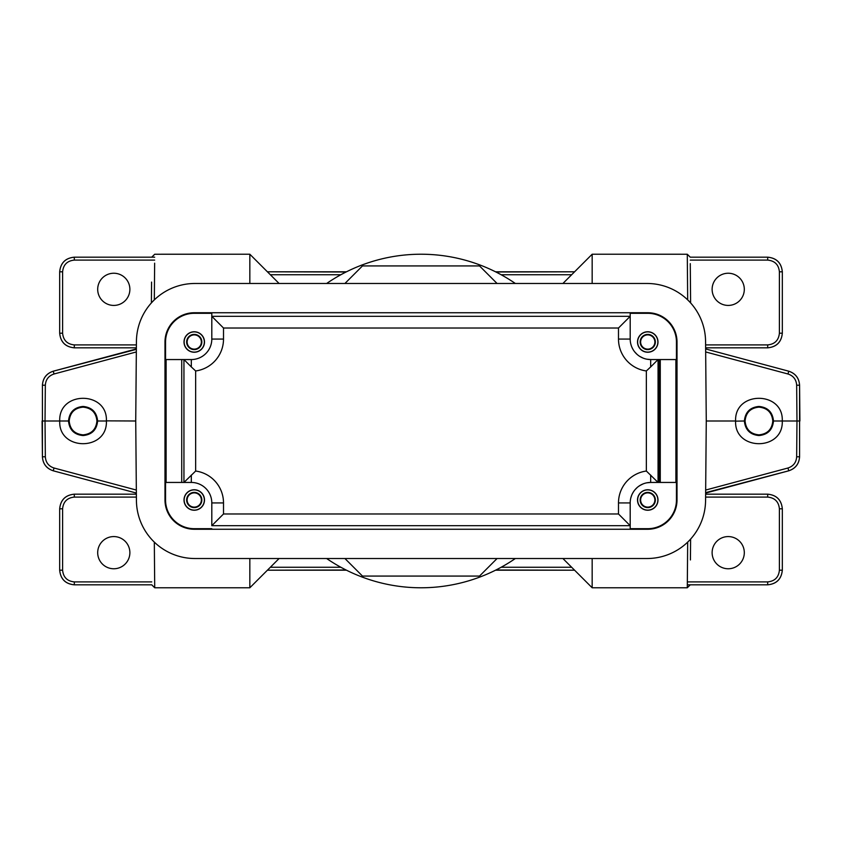 <?xml version="1.0" encoding="UTF-8"?>
<svg xmlns="http://www.w3.org/2000/svg" width="842" height="842" viewBox="0 0 842 842"><rect width="100%" height="100%" fill="white"/><g stroke="black" fill="none" stroke-linecap="round" stroke-linejoin="round"><path stroke-width="1.26" d="M341.841 274.208L342.599 273.797M342.862 273.661L343.999 273.071M346.073 271.998L267.419 271.808L346.472 271.808M154.665 260.104L74.306 260.104C67.223 260.81 63.318 264.704 62.603 271.808L62.603 333.2C63.308 340.284 67.213 344.189 74.306 344.904L136.393 344.904M113.786 305.425A16.093 16.093 0 0 0 129.879 289.332A16.093 16.093 0 0 0 113.786 273.24A16.093 16.093 0 0 0 97.693 289.332A16.093 16.093 0 0 0 113.786 305.425M151.571 282.081L151.392 302.92M135.73 421L136.425 500.506A58.519 58.519 0 0 0 194.944 558.52L647.056 558.52A58.519 58.519 0 0 0 705.575 500.506L706.27 421L705.575 341.494A58.519 58.519 0 0 0 647.056 283.48L194.944 283.48A58.519 58.519 0 0 0 136.425 341.494L135.73 421L106.397 420.853C107.681 390.846 58.466 390.699 59.729 421L59.729 421.147C58.445 451.154 107.66 451.301 106.397 421L97.619 421C96.756 429.841 91.904 434.693 83.063 435.556C74.222 434.693 69.37 429.841 68.507 421C69.37 412.159 74.222 407.307 83.063 406.444C91.904 407.307 96.756 412.159 97.619 421M344.925 283.48L362.481 265.925L479.519 265.925L497.054 283.459M154.318 299.878L154.644 263.167M326.643 283.48A166.779 166.779 0 0 1 515.357 283.48M136.393 497.096L74.306 497.096C67.223 497.801 63.318 501.706 62.603 508.8L62.603 570.192C63.308 577.286 67.213 581.18 74.306 581.896L151.76 581.896M113.786 568.76A16.093 16.093 0 0 0 129.879 552.668A16.093 16.093 0 0 0 113.786 536.575A16.093 16.093 0 0 0 97.693 552.668A16.093 16.093 0 0 0 113.786 568.76M151.792 584.874L154.718 587.769L154.318 542.122M497.075 558.52L479.519 576.075L362.481 576.075L344.925 558.52L492.591 558.52M136.351 492.675L136.351 492.044M136.341 491.139L136.33 490.055L54.014 468.005L53.257 470.804L136.362 493.065M42.1 421L42.416 456.796C42.9 463.889 46.51 468.562 53.257 470.804L54.014 468.015C48.626 466.205 45.742 462.468 45.342 456.796L45.026 421L42.1 421L45.026 421L45.342 385.204L42.416 385.204L42.416 456.796C42.91 463.889 46.521 468.552 53.257 470.804C46.552 468.531 42.931 463.858 42.416 456.796L45.342 456.796M83.063 434.861C91.483 434.04 96.104 429.42 96.925 421C96.104 412.58 91.483 407.96 83.063 407.139C74.643 407.96 70.023 412.58 69.202 421C70.023 429.42 74.643 434.04 83.063 434.861M45.026 421L68.507 421M136.351 349.356L53.257 371.196C46.51 373.438 42.9 378.111 42.416 385.204C42.942 378.142 46.552 373.469 53.257 371.196C46.521 373.459 42.9 378.121 42.416 385.204M136.351 350.019L136.341 350.903M194.249 312.74A29.259 29.259 0 0 0 164.99 341.999L164.99 500.001A29.259 29.259 0 0 0 194.249 529.26L647.751 529.26A29.259 29.259 0 0 0 677.01 500.001L677.01 341.999A29.259 29.259 0 0 0 647.751 312.74L194.249 312.74L194.249 313.308A28.702 28.702 0 0 0 165.548 341.999L165.548 359.555L191.323 359.555L166.106 359.555L166.106 482.445L183.945 482.445L183.945 359.555L191.323 366.933L191.323 359.555A20.482 20.482 0 0 0 211.805 339.073L211.805 316.318L630.195 316.318L630.195 313.308L647.751 313.308A28.702 28.702 0 0 1 676.452 341.999L676.452 359.555L650.677 359.555L658.707 359.555L658.055 359.555L658.055 482.445L658.718 482.445L658.707 359.555M705.649 349.325L705.649 349.956M705.659 350.861L705.67 351.945L787.986 373.995L788.743 371.196L705.638 348.935M705.649 492.644L788.743 470.804C795.49 468.562 799.1 463.889 799.584 456.796L799.584 385.204C799.1 378.111 795.49 373.438 788.743 371.196L787.986 373.985C793.374 375.795 796.258 379.531 796.658 385.204L796.974 421L799.9 421L799.584 385.204C799.09 378.111 795.479 373.448 788.743 371.196C795.448 373.469 799.069 378.142 799.584 385.204L796.658 385.204M690.608 302.92L690.272 263.641M630.837 344.168L631.247 345.546M631.289 345.673L631.5 346.241M631.921 347.304L633.016 349.441M634.7 351.882L636.994 354.314M639.878 356.482L643.214 358.145M659.56 359.555L659.549 482.445M650.677 475.067L650.677 482.445L658.055 482.445L646.351 471.036A32.185 32.185 0 0 0 618.491 502.927L630.195 502.927L630.195 528.692L630.195 525.682L211.805 525.682L223.509 513.978L618.491 513.978L630.195 525.682L630.195 502.927A20.482 20.482 0 0 1 650.677 482.445L646.803 482.813M643.13 483.887L639.888 485.518M637.131 487.571L634.931 489.823M633.31 492.075L632.226 494.033M631.521 495.696L630.868 497.717M631.058 497.054L630.837 497.854M632.91 492.749L633.889 491.202M633.91 491.17L634.573 490.276M635.089 489.644L636.605 488.055M638.531 486.434L640.962 484.897M642.699 484.066L643.909 483.592M630.195 528.692L647.751 528.692A28.702 28.702 0 0 0 676.452 500.001L676.452 482.445L658.718 482.445M650.677 366.933L658.055 359.555L650.677 359.555L650.677 366.933L646.351 370.964A32.185 32.185 0 0 1 618.491 339.073L618.491 328.022L630.195 316.318L630.195 339.073A20.482 20.482 0 0 0 650.677 359.555L646.782 359.187M643.077 358.092L639.783 356.419M636.931 354.25L634.647 351.819M632.973 349.377L631.9 347.251M631.237 345.504L630.837 344.136M660.275 359.555L660.275 482.445M647.751 489.76A10.241 10.241 0 0 0 637.51 500.001A10.241 10.241 0 0 0 647.751 510.241A10.241 10.241 0 0 0 657.991 500.001A10.241 10.241 0 0 0 647.751 489.76M675.894 482.445L675.894 359.555M211.805 525.682L211.805 502.927L211.805 525.682M223.509 513.978L223.509 502.927L211.805 502.927A20.482 20.482 0 0 0 191.323 482.445L165.548 482.445L165.548 500.001A28.702 28.702 0 0 0 194.249 528.692L211.805 528.692M191.323 475.067L191.323 482.445L183.945 482.445L195.649 471.036A32.185 32.185 0 0 1 223.509 502.927M181.725 482.445L181.725 359.555M223.509 339.073L211.805 339.073L211.805 313.308L211.805 316.318L223.509 328.022L223.509 339.073A32.185 32.185 0 0 1 195.649 370.964L191.323 366.933M211.805 313.308L194.249 313.308M618.491 339.073L630.195 339.073L630.195 313.308M647.751 331.759A10.241 10.241 0 0 0 637.51 341.999A10.241 10.241 0 0 0 647.751 352.24A10.241 10.241 0 0 0 657.991 341.999A10.241 10.241 0 0 0 647.751 331.759M194.249 331.759A10.241 10.241 0 0 0 184.009 341.999A10.241 10.241 0 0 0 194.249 352.24A10.241 10.241 0 0 0 204.49 341.999A10.241 10.241 0 0 0 194.249 331.759M194.249 352.114A10.115 10.115 0 0 1 184.135 341.999A10.115 10.115 0 0 1 194.249 331.885A10.115 10.115 0 0 1 204.353 341.999A10.115 10.115 0 0 1 194.249 352.114M186.64 341.999A7.61 7.61 0 0 0 194.249 349.609A7.61 7.61 0 0 0 201.848 341.999A7.61 7.61 0 0 0 194.249 334.39A7.61 7.61 0 0 0 186.64 341.999M201.364 341.999A7.125 7.125 0 0 1 194.249 349.125A7.125 7.125 0 0 1 187.124 341.999A7.125 7.125 0 0 1 194.249 334.884A7.125 7.125 0 0 1 201.364 341.999M647.751 352.114A10.115 10.115 0 0 1 637.647 341.999A10.115 10.115 0 0 1 647.751 331.885A10.115 10.115 0 0 1 657.865 341.999A10.115 10.115 0 0 1 647.751 352.114M647.751 334.39A7.61 7.61 0 0 0 640.152 341.999A7.61 7.61 0 0 0 647.751 349.609A7.61 7.61 0 0 0 655.36 341.999A7.61 7.61 0 0 0 647.751 334.39M640.636 341.999A7.125 7.125 0 0 1 647.751 334.884A7.125 7.125 0 0 1 654.876 341.999A7.125 7.125 0 0 1 647.751 349.125A7.125 7.125 0 0 1 640.636 341.999M194.249 489.76A10.241 10.241 0 0 0 184.009 500.001A10.241 10.241 0 0 0 194.249 510.241A10.241 10.241 0 0 0 204.49 500.001A10.241 10.241 0 0 0 194.249 489.76M184.135 500.001A10.115 10.115 0 0 1 194.249 489.886A10.115 10.115 0 0 1 204.353 500.001A10.115 10.115 0 0 1 194.249 510.115A10.115 10.115 0 0 1 184.135 500.001M186.64 500.001A7.61 7.61 0 0 0 194.249 507.61A7.61 7.61 0 0 0 201.848 500.001A7.61 7.61 0 0 0 194.249 492.391A7.61 7.61 0 0 0 186.64 500.001M201.364 500.001A7.125 7.125 0 0 1 194.249 507.116A7.125 7.125 0 0 1 187.124 500.001A7.125 7.125 0 0 1 194.249 492.875A7.125 7.125 0 0 1 201.364 500.001M637.647 500.001A10.115 10.115 0 0 1 647.751 489.886A10.115 10.115 0 0 1 657.865 500.001A10.115 10.115 0 0 1 647.751 510.115A10.115 10.115 0 0 1 637.647 500.001M640.152 500.001A7.61 7.61 0 0 0 647.751 507.61A7.61 7.61 0 0 0 655.36 500.001A7.61 7.61 0 0 0 647.751 492.391A7.61 7.61 0 0 0 640.152 500.001M654.876 500.001A7.125 7.125 0 0 1 647.751 507.116A7.125 7.125 0 0 1 640.636 500.001A7.125 7.125 0 0 1 647.751 492.875A7.125 7.125 0 0 1 654.876 500.001M690.429 559.951L690.608 539.08M767.693 260.104L767.693 257.178L690.208 257.178L767.693 257.178C776.577 258.041 781.45 262.925 782.323 271.808L779.397 271.808C778.692 264.714 774.787 260.82 767.693 260.104L690.24 260.104M705.607 344.904L767.693 344.904C774.777 344.199 778.682 340.294 779.397 333.2L779.397 271.808M728.214 305.425A16.093 16.093 0 0 0 744.307 289.332A16.093 16.093 0 0 0 728.214 273.24A16.093 16.093 0 0 0 712.121 289.332A16.093 16.093 0 0 0 728.214 305.425M562.909 283.48L592.168 254.221L687.283 254.231L687.682 299.878M571.655 274.734L501.116 274.734M500.159 274.208L498.001 273.071M495.927 271.998L574.581 271.808L495.528 271.808M687.335 581.896L767.693 581.896C774.777 581.191 778.682 577.296 779.397 570.192L779.397 508.8C778.692 501.716 774.787 497.811 767.693 497.096L705.607 497.096M728.214 568.76A16.093 16.093 0 0 0 744.307 552.668A16.093 16.093 0 0 0 728.214 536.575A16.093 16.093 0 0 0 712.121 552.668A16.093 16.093 0 0 0 728.214 568.76M495.528 570.192L574.581 570.192L495.927 570.002M498.001 568.929L501.127 567.266L571.655 567.266M515.357 558.52A166.779 166.779 0 0 1 326.643 558.52M270.345 567.266L340.884 567.266M341.841 567.792L343.999 568.929M346.073 570.002L267.419 570.192L346.472 570.192M279.091 558.52L249.832 587.779L249.832 558.52M687.682 542.122L687.283 587.769L690.208 584.874M592.168 558.52L592.168 587.779L687.283 587.779M705.649 491.981L705.659 491.096M799.9 421L796.974 421L796.658 456.796L799.584 456.796C799.058 463.858 795.448 468.531 788.743 470.804C795.479 468.541 799.1 463.879 799.584 456.796M758.937 407.139C750.517 407.96 745.896 412.58 745.075 421C745.896 429.42 750.517 434.04 758.937 434.861C767.357 434.04 771.977 429.42 772.798 421C771.977 412.58 767.357 407.96 758.937 407.139M758.937 435.556C750.096 434.693 745.244 429.841 744.381 421C745.244 412.159 750.096 407.307 758.937 406.444C767.778 407.307 772.63 412.159 773.493 421C772.63 429.841 767.778 434.693 758.937 435.556M744.381 421L735.603 421.147C734.319 451.154 783.534 451.301 782.271 421L782.271 420.853C783.555 390.846 734.34 390.699 735.603 421L706.27 421M796.974 421L773.493 421M592.168 254.221L592.168 283.48M154.696 257.178L74.306 257.178C65.423 258.041 60.55 262.925 59.677 271.808L59.677 333.2L62.603 333.2M249.832 283.48L249.832 254.221L154.718 254.231L151.792 257.126M74.306 260.104L74.306 257.178L151.792 257.178M340.873 274.734L270.345 274.734M74.306 347.83C65.466 346.925 60.582 342.041 59.677 333.2C60.55 342.084 65.423 346.957 74.306 347.83L136.362 347.83L74.306 347.83L74.306 344.904M136.172 348.977L53.257 371.196L54.014 373.995L136.33 351.945M54.014 373.995C48.615 375.806 45.731 379.542 45.342 385.204M646.351 471.036L646.351 370.964M618.491 513.978L618.491 502.927M195.649 370.964L195.649 471.036M618.491 328.022L223.509 328.022M630.195 502.927L630.195 525.682M676.452 500.001L677.01 500.001M677.01 341.999L676.452 341.999M647.751 529.26L647.751 528.692M194.249 528.692L194.249 529.26M165.548 341.999L164.99 341.999M164.99 500.001L165.548 500.001M647.751 313.308L647.751 312.74M779.397 333.2L782.323 333.2L782.323 271.808C781.418 262.957 776.534 258.084 767.693 257.178M767.693 347.83C776.577 346.957 781.45 342.084 782.323 333.2C781.408 342.041 776.534 346.925 767.693 347.83L705.638 347.83L767.693 347.83L767.693 344.904M767.693 497.096L767.693 494.17C776.577 495.043 781.45 499.916 782.323 508.8L779.397 508.8M705.638 494.17L767.693 494.17L705.638 494.17M767.693 494.17C776.534 495.075 781.418 499.959 782.323 508.8L782.323 570.192C781.45 579.075 776.577 583.959 767.693 584.822L690.208 584.822M687.314 584.822L767.693 584.822L767.693 581.896M779.397 570.192L782.323 570.192C781.408 579.043 776.534 583.916 767.693 584.822M705.638 493.065L788.743 470.804L787.986 468.005L705.67 490.055M705.828 493.023L788.743 470.804L787.986 468.005C793.385 466.194 796.269 462.458 796.658 456.796M62.603 570.192L59.677 570.192C60.55 579.075 65.423 583.959 74.306 584.822L151.792 584.822L74.306 584.822L74.306 581.896M62.603 508.8L59.677 508.8L59.677 570.192C60.582 579.043 65.466 583.916 74.306 584.822M74.306 494.17C65.423 495.043 60.55 499.916 59.677 508.8C60.592 499.959 65.466 495.075 74.306 494.17L136.362 494.17L74.306 494.17L74.306 497.096M62.603 271.808L59.677 271.808C60.592 262.957 65.466 258.084 74.306 257.178M687.283 254.231L690.208 257.126M154.718 587.779L249.832 587.779M562.909 558.52L592.168 587.779M279.091 283.48L249.832 254.221"/></g></svg>
